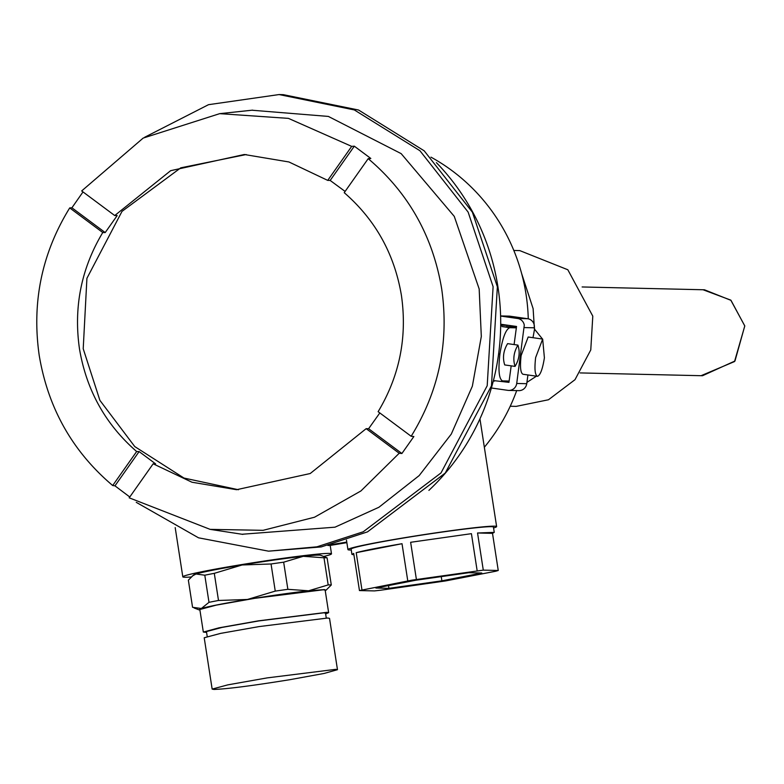 <?xml version="1.0" encoding="UTF-8"?>
<svg xmlns="http://www.w3.org/2000/svg" width="784" height="784" viewBox="0 0 784 784"><rect width="100%" height="100%" fill="white"/><g stroke="black" fill="none" stroke-linecap="round" stroke-linejoin="round"><path stroke-width="1.18" d="M701.063 375.703L734.53 361.551L744.8 325.938L730.776 300.115L703.032 289.747M580.15 372.919L702.503 375.732L734.971 361.003L744.771 325.948L731.002 300.36L704.483 289.786L582.13 286.964M510.227 406.239L516.176 406.377L548.477 399.762L575.005 379.681L590.773 349.938L592.792 316.138L567.832 269.765L519.763 250.596L513.814 250.459M534.433 329.172L533.12 308.651L521.634 273.538M213.924 689.44L212.16 689.097L227.742 684.883L267.158 677.895L335.699 669.35L337.473 669.693L324.204 673.427L289.61 679.738C251.752 685.824 226.527 689.058 213.924 689.44M212.15 689.097L204.212 637.764L220.627 633.384L259.122 626.583L327.761 618.017L329.525 618.37L337.473 669.693M207.211 636.461L206.457 631.581L222.058 627.416L258.632 620.948L323.831 612.814L325.517 613.147L326.271 618.027M246.176 154.546L180.761 167.835L122.01 211.366L86.916 278.31L83.212 348.753L99.891 400.35L134.76 446.576L183.975 478.054L238.473 489.735M206.584 632.404L203.33 632.061L218.912 627.847L258.328 620.859L326.879 612.314L328.643 612.667L325.644 613.97M129.772 496.987L114.964 485.845L139.111 451.584L155.604 463.863L153.154 463.805L191.962 482.229L236.582 489.706L310.219 473.526L366.167 428.662L368.607 428.711L379.819 412.943M139.111 451.584L136.661 451.525C105.448 424.389 86.377 390.109 79.449 348.664C73.52 307.063 81.291 268.344 102.763 232.515L105.203 232.574L71.912 207.789L83.006 191.923M105.203 232.574L117.169 215.6L114.719 215.541L170.667 170.677L244.304 154.497L288.924 161.965L327.732 180.389L330.172 180.447L354.319 146.177L370.812 158.466L368.196 158.662L344.225 192.678C375.438 219.804 394.509 254.094 401.437 295.529C407.366 337.14 399.595 375.85 378.123 411.678L411.169 436.286L413.864 436.521L401.898 453.505L368.607 428.711M345.107 191.423L330.172 180.447M203.33 632.061L199.832 609.511L216.257 605.13L254.751 598.329L323.38 589.764L325.154 590.117L328.643 612.667M102.763 232.515L69.717 207.917L71.912 207.789M327.732 180.389L351.693 146.383L288.443 118.374L219.706 113.651L143.178 138.082L81.683 190.933L114.719 215.541M351.693 146.383L354.319 146.177M368.196 158.662C408.376 192.697 432.876 236.111 441.686 288.894C449.242 341.883 439.069 391.01 411.169 436.286M401.898 453.505L399.203 453.26L366.167 428.662M399.203 453.26L360.924 490.951L314.511 517.224L263.091 530.327L210.141 529.367L129.193 497.82L153.154 463.805M114.964 485.845L112.69 485.531L136.661 451.525M112.69 485.531C72.51 451.496 48.01 408.092 39.2 355.309C31.644 302.31 41.817 253.183 69.717 207.917M199.91 610.001L198.969 609.844L201.341 608.492C208.877 606.336 224.244 603.327 247.45 599.466C271.019 595.615 291.403 592.724 308.592 590.793L324.419 589.597L326.075 590.176L325.233 590.607M375.889 588.039L415.814 580.229L468.773 572.712L481.807 573.016L441.882 580.826L388.923 588.343L375.889 588.039M441.235 576.622L441.882 580.826M388.501 585.57L388.923 588.343M251.919 110.221L328.359 116.424L401.163 153.635L454.269 216.374L479.171 288.973L481.317 336.473L472.35 386.208L451.3 434.062L419.175 475.594L378.917 507.258L334.993 527.181L242.011 534.257M192.158 576.103L196.01 574.006A64.484 2.715 -8.8 0 0 193.57 574.976L188.356 580.16L192.56 607.296L201.341 608.492L208.995 602.337A70.932 2.989 -8.8 0 1 218.501 600.475L247.45 599.466L275.253 591.107A70.932 2.989 -8.8 0 1 287.865 589.323L308.592 590.793L328.182 584.913L323.988 557.777A70.932 2.989 171.2 0 1 325.84 557.767A70.932 2.989 171.2 0 1 327.095 557.845L331.289 584.982A70.932 2.989 171.2 0 0 330.035 584.903A70.932 2.989 171.2 0 0 328.182 584.913M331.289 584.982L326.075 590.176M483.287 570.135L498.252 570.478L495.753 571.232L445.655 580.915L380.534 590.244L374.409 590.911L359.454 590.568L412.041 580.14L483.287 570.135L477.544 532.993L494.253 532.375L492.499 533.345L477.544 532.993M144.668 137.259L208.505 104.684L279.055 94.56L354.309 109.927L419.94 150.734L468.126 212.092L493.107 286.679L487.197 385.748L441 472.938L363.217 531.787L316.912 546.83L268.549 551.172L198.528 537.814L136.259 502.338M515.059 366.402C512.785 359.229 513.755 352.134 517.95 345.117C520.223 352.281 519.263 359.386 515.059 366.402L504.71 364.932C502.436 357.759 503.406 350.664 507.601 343.637L507.748 343.657M517.95 345.117L507.669 343.647M532.993 337.698L534.541 329.182L542.518 339.06M536.442 376.183L526.926 382.367L527.926 374.977M544.4 357.798C542.606 369.107 540.294 375.281 537.481 376.33L522.997 374.262C520.498 373.037 519.88 366.794 521.135 355.534L528.171 337.012L542.665 339.08L544.4 357.798M537.481 376.33C534.962 375.164 534.345 368.921 535.629 357.602L542.665 339.08M204.791 575.201A70.932 2.989 -8.8 0 1 214.297 573.339L242.109 564.98A64.484 2.715 -8.8 0 0 196.01 574.006L204.791 575.201L208.995 602.337M214.297 573.339L218.501 600.475M271.048 563.98A70.932 2.989 -8.8 0 1 283.661 562.187L303.261 556.307A64.484 2.715 -8.8 0 0 242.109 564.98L271.048 563.98L275.253 591.107M283.661 562.187L287.865 589.323M327.095 557.845L320.676 555.297A64.484 2.715 -8.8 0 0 319.078 555.111A64.484 2.715 -8.8 0 0 303.261 556.307L323.988 557.777M471.419 533.669L410.64 542.293L471.419 533.669L477.162 570.801M416.392 579.425L410.64 542.293M492.499 533.345L498.252 570.478M402.016 543.714L356.201 552.681C364.648 550.437 379.917 547.448 402.016 543.714L407.768 580.846M361.943 589.813L356.201 552.681M353.907 554.798L351.947 554.406L353.702 553.435L359.454 590.568M268.549 551.172L321.175 546.928L367.48 531.885L445.263 473.036L491.47 385.846L497.37 286.777L472.389 212.19L424.203 150.832L358.572 110.025L283.318 94.658L279.055 94.56M534.541 329.182L534.316 325.429A8.056 7.84 -88.7 0 0 527.661 318.716L509.551 316.138L500.604 315.932M500.613 316.06L517.626 318.49A8.056 7.84 -88.7 0 1 524.28 325.193L516.715 383.464A8.056 7.84 -88.7 0 1 507.865 390.344L491.382 387.992M493.42 380.573L508.953 382.357L509.13 381.053L502.544 380.897C498.987 379.142 498.105 370.224 499.888 354.152L498.604 353.966M506.199 326.663L514.108 327.751L502.025 326.565L509.776 327.692C505.758 329.29 502.466 338.11 499.888 354.152M508.787 325.37L516.538 326.467L516.352 327.839L514.098 327.79M514.088 344.558L516.352 327.839L509.776 327.692M351.947 554.406L351.124 549.094A72.001 3.038 -8.8 0 1 405.475 537.697A72.001 3.038 -8.8 0 1 493.43 527.064L494.253 532.375M516.362 327.8L514.108 327.751M511.188 365.854L509.13 381.053M508.767 390.412L518.792 390.648A8.056 7.84 -88.7 0 0 526.74 383.699L526.926 382.367M501.192 381.269L509.071 381.445M191.129 577.004A75.225 3.165 -8.8 0 1 184.916 577.249A75.225 3.165 -8.8 0 1 182.809 576.838A75.225 3.165 -8.8 0 1 248.077 563.549A75.225 3.165 -8.8 0 1 329.398 553.406A75.225 3.165 -8.8 0 1 331.495 553.818A75.225 3.165 -8.8 0 1 323.723 556.473M327.879 545.448A75.225 3.165 171.2 0 1 328.163 545.448A75.225 3.165 171.2 0 1 329.447 545.537L346.861 542.655M330.887 544.704L346.773 542.087M351.261 550.005A75.225 3.165 -8.8 0 1 350.036 550.005A75.225 3.165 -8.8 0 1 347.939 549.594A75.225 3.165 -8.8 0 1 413.197 536.305A75.225 3.165 -8.8 0 1 494.518 526.162A75.225 3.165 -8.8 0 1 496.625 526.574A75.225 3.165 -8.8 0 1 493.577 527.975M436.414 162.651A227.027 220.755 91.3 0 1 497.958 287.032A227.027 220.755 91.3 0 1 428.897 490.372M506.346 326.644L516.489 326.879M500.702 324.233L508.787 325.389L502.201 325.233L500.682 325.87M484.345 447.252A189.679 184.436 -88.7 0 0 516.695 390.599M528.269 318.833A189.679 184.436 -88.7 0 0 526.054 294.421A189.679 184.436 -88.7 0 0 430.955 157.143M534.335 327.81L524.3 327.575M526.74 383.699L516.715 383.464M517.626 318.49L527.661 318.716M502.201 325.233L500.692 325.027M494.253 381.073L493.322 380.946M219.706 113.651L252.644 110.142M210.141 529.367L242.873 534.384M198.969 609.844L194.099 607.963M175.195 527.612L182.809 576.838M330.201 545.409L331.495 553.818M479.945 418.852L496.625 526.574M346.469 540.137L347.939 549.594M494.43 381.112L493.322 380.955"/></g></svg>
